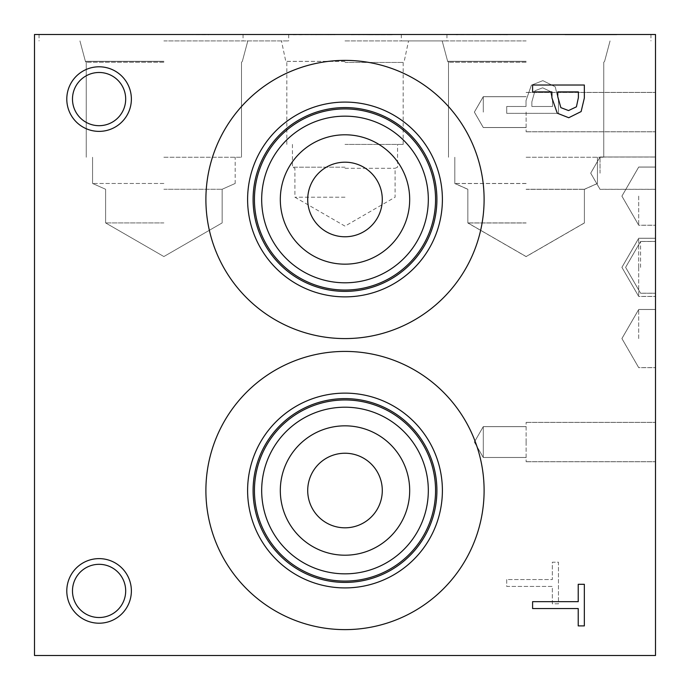 <?xml version="1.0" encoding="UTF-8"?>
<svg xmlns="http://www.w3.org/2000/svg" width="690" height="690" viewBox="0 0 690 690"><rect width="100%" height="100%" fill="white"/><g stroke="black" fill="none" stroke-linecap="round" stroke-linejoin="round"><path stroke-width="0.52" stroke-dasharray="3.45 2.59" d="M299.607 34.5L334.184 34.5L299.607 34.828M315.511 34.5L293.198 34.5L334.184 34.5L315.511 34.828M328.388 34.5L329.63 34.5L328.414 34.828M329.855 34.5L312.579 34.5L329.855 34.828M317.452 34.5L335.107 34.5L317.452 34.828M322.903 34.5L331.252 34.828L322.903 34.5M325.482 34.5L335.107 34.828L325.482 34.5M320.289 34.5L310.664 34.828L320.289 34.5M293.328 34.5L334.055 34.5L293.328 34.828M34.5 34.5L655.5 34.5L655.5 655.5L34.5 655.5L34.5 34.5M380.294 34.5L368.055 34.5L392.498 34.5L371.91 34.828L388.643 34.828L368.055 34.828L392.498 34.828L368.055 34.828L392.498 34.828L368.055 34.828L392.498 34.828L380.294 34.5M390.747 34.5L351.417 34.828L390.747 34.5M163.875 34.5L288.696 34.5L163.875 34.5M593.805 34.5L565.041 34.828L616.791 34.828L565.041 34.828L616.791 34.828L565.041 34.828L616.791 34.828L565.041 34.828L616.791 34.828L565.041 34.828L616.791 34.828L565.041 34.828L616.791 34.828L565.041 34.828L616.791 34.828L565.041 34.828L616.791 34.828L593.805 34.5M455.719 34.5L507.469 34.828L455.719 34.5M456.219 34.5L508.392 34.5L456.219 34.828M526.125 34.5L401.304 34.5L526.125 34.5M345 34.5L446.948 34.5L345 34.5M593.702 34.5L564.938 34.5L616.688 34.5L593.702 34.828M382.872 34.5L392.498 34.828L382.872 34.5M377.68 34.5L368.055 34.828L377.68 34.5M351.417 34.5L385.331 34.828L351.417 34.5M385.296 34.5L362.25 34.828L385.296 34.5M385.391 34.5L366.873 34.828L385.391 34.5M358.559 34.5L386.219 34.5L358.559 34.828M208.578 34.5L184.213 34.5L208.578 34.828M609.581 34.5L595.781 34.828L609.581 34.5M588.691 34.5L570.915 34.828L588.691 34.5M609.477 34.5L595.677 34.828L609.477 34.828M572.993 34.5L589.933 34.5L572.993 34.828M500.423 34.5L476.057 34.5L500.423 34.828M576.417 106.829L578.393 97.6L578.393 91.899L557.753 91.899L557.753 96.6L560.858 107.631L568.534 110.564L576.417 106.829M581.118 111.573L568.741 117.731L557.253 113.203L551.888 97.73L551.888 91.899L532.594 91.899L532.594 85.025L584.344 85.025L584.344 98.023L581.118 111.573M532.594 608.545L532.594 601.663L578.22 601.663L578.22 584.301L584.344 584.301L584.344 625.899L578.22 625.899L578.22 608.545L532.594 608.545M550.542 91.546L552.518 100.775L552.518 106.476L531.878 106.476L531.878 101.775L534.983 90.744L542.659 87.811L550.542 91.546L552.518 100.775L552.518 106.476L531.878 106.476L531.878 101.775L534.983 90.744L542.659 87.811L550.542 91.546M555.243 86.802L542.866 80.644L531.378 85.172L526.013 100.645L526.013 106.476L506.719 106.476L506.719 113.35L558.469 113.35L558.469 100.352L555.243 86.802L542.866 80.644L531.378 85.172L526.013 100.645L526.013 106.476L506.719 106.476L506.719 113.35L558.469 113.35L558.469 100.352L555.243 86.802M484.104 490.521A139.104 139.104 0 0 0 345 351.417A139.104 139.104 0 0 0 205.896 490.521A139.104 139.104 0 0 0 345 629.625A139.104 139.104 0 0 0 484.104 490.521A139.104 139.104 0 0 0 345 351.417A139.104 139.104 0 0 0 205.896 490.521A139.104 139.104 0 0 0 345 629.625A139.104 139.104 0 0 0 484.104 490.521M345 338.583A139.104 139.104 0 0 0 484.104 199.479A139.104 139.104 0 0 0 345 60.375A139.104 139.104 0 0 0 205.896 199.479A139.104 139.104 0 0 0 345 338.583A139.104 139.104 0 0 0 484.104 199.479A139.104 139.104 0 0 0 345 60.375A139.104 139.104 0 0 0 205.896 199.479A139.104 139.104 0 0 0 345 338.583A139.104 139.104 0 0 1 205.896 199.479A139.104 139.104 0 0 1 345 60.375A139.104 139.104 0 0 1 484.104 199.479A139.104 139.104 0 0 1 345 338.583M99.084 623.208A32.292 32.292 0 0 0 131.376 590.916A32.292 32.292 0 0 0 99.084 558.624A32.292 32.292 0 0 0 66.792 590.916A32.292 32.292 0 0 0 99.084 623.208A32.292 32.292 0 0 0 131.376 590.916A32.292 32.292 0 0 0 99.084 558.624A32.292 32.292 0 0 0 66.792 590.916A32.292 32.292 0 0 0 99.084 623.208A32.292 32.292 0 0 1 66.792 590.916A32.292 32.292 0 0 1 99.084 558.624A32.292 32.292 0 0 1 131.376 590.916A32.292 32.292 0 0 1 99.084 623.208M99.084 131.376A32.292 32.292 0 0 0 131.376 99.084A32.292 32.292 0 0 0 99.084 66.792A32.292 32.292 0 0 0 66.792 99.084A32.292 32.292 0 0 0 99.084 131.376A32.292 32.292 0 0 0 131.376 99.084A32.292 32.292 0 0 0 99.084 66.792A32.292 32.292 0 0 0 66.792 99.084A32.292 32.292 0 0 0 99.084 131.376A32.292 32.292 0 0 1 66.792 99.084A32.292 32.292 0 0 1 99.084 66.792A32.292 32.292 0 0 1 131.376 99.084A32.292 32.292 0 0 1 99.084 131.376M506.719 579.548L506.719 586.431L552.345 586.431L552.345 603.793L558.469 603.793L558.469 562.195L552.345 562.195L552.345 579.548L506.719 579.548L506.719 586.431L552.345 586.431L552.345 603.793L558.469 603.793L558.469 562.195L552.345 562.195L552.345 579.548L506.719 579.548M163.875 40.917L288.696 40.917L163.875 40.917M163.875 61.315L85.422 61.315L163.875 61.315M163.875 61.41L85.422 61.41L163.875 61.41M163.875 62.238L86.25 62.238L163.875 62.238M526.125 40.917L401.304 40.917L526.125 40.917M526.125 61.315L447.672 61.315L526.125 61.315M526.125 61.41L447.672 61.393L526.125 61.41M526.125 62.238L448.5 62.238L526.125 62.238M526.125 222.913L467.855 222.913L526.125 222.913M526.125 189.267L584.395 189.267L526.125 189.267M163.875 222.913L105.605 222.913L163.875 222.913M163.875 189.267L222.146 189.267L163.875 189.267M526.125 183.462L454.814 183.462L526.125 183.462M526.125 157.251L603.75 157.251L526.125 157.251M163.875 183.462L92.564 183.462L163.875 183.462M163.875 157.251L241.5 157.251L163.875 157.251M526.125 222.991L467.855 222.991L526.125 222.991M526.125 189.345L584.395 189.345L526.125 189.345M526.125 183.54L454.814 183.54L526.125 183.54M345 197.211L294.906 197.211L345 197.211M345 168.291L395.094 168.291L345 168.291M345 167.187L292.439 167.187L345 167.187M345 144.417L403.167 144.417L345 144.417M345 62.445L403.167 62.445L345 62.445M345 40.917L446.948 40.917L345 40.917M345 61.367L285.798 61.367L345 61.367M345 61.41L285.798 61.41L345 61.41M640.562 267.323L640.562 241.448L640.562 267.323M655.5 267.323L655.5 296.407L655.5 267.323M640.562 267.375L640.562 241.5L640.562 267.375M655.5 267.375L655.5 296.459L655.5 267.375M638.707 338.531L638.707 309.448L638.707 338.531M655.5 338.531L655.5 367.615L655.5 338.531M638.707 196.115L638.707 225.199L638.707 196.115M655.5 196.115L655.5 225.199L655.5 196.115M638.707 267.323L638.707 296.407L638.707 267.323M638.707 196.167L638.707 225.251L638.707 196.167M655.5 196.167L655.5 225.251L655.5 196.167M638.707 267.375L638.707 238.291L638.707 267.375M638.707 338.583L638.707 309.5L638.707 338.583M655.5 338.583L655.5 309.5L655.5 338.583M600.033 173.138L600.033 156.992L600.033 173.138M655.5 173.138L655.5 189.284L655.5 173.138M600.033 173.19L600.033 157.044L600.033 173.19M655.5 173.19L655.5 189.336L655.5 173.19M483.276 112.073L483.276 96.652L483.276 112.073M526.125 112.073L526.125 131.738L526.125 112.073M655.5 112.073L655.5 131.738L655.5 112.073M483.276 442.031L483.276 426.61L483.276 442.031M526.125 442.031L526.125 422.366L526.125 442.031M655.5 442.031L655.5 422.366L655.5 442.031M483.276 112.125L483.276 96.704L483.276 112.125M526.125 112.125L526.125 131.79L526.125 112.125M655.5 112.125L655.5 131.79L655.5 112.125M483.276 442.083L483.276 457.505L483.276 442.083M526.125 442.083L526.125 461.748L526.125 442.083M655.5 442.083L655.5 461.748L655.5 442.083M99.084 564.317A26.6 26.6 0 0 0 72.485 590.916A26.6 26.6 0 0 0 99.084 617.516A26.6 26.6 0 0 0 125.684 590.916A26.6 26.6 0 0 0 99.084 564.317A26.6 26.6 0 0 1 125.684 590.916A26.6 26.6 0 0 1 99.084 617.516A26.6 26.6 0 0 1 72.485 590.916A26.6 26.6 0 0 1 99.084 564.317A26.6 26.6 0 0 1 122.121 604.216A26.6 26.6 0 0 1 76.047 604.216A26.6 26.6 0 0 1 99.084 564.317M99.084 72.485A26.6 26.6 0 0 0 72.485 99.084A26.6 26.6 0 0 0 99.084 125.684A26.6 26.6 0 0 0 125.684 99.084A26.6 26.6 0 0 0 99.084 72.485A26.6 26.6 0 0 1 125.684 99.084A26.6 26.6 0 0 1 99.084 125.684A26.6 26.6 0 0 1 72.485 99.084A26.6 26.6 0 0 1 99.084 72.485A26.6 26.6 0 0 1 122.121 112.384A26.6 26.6 0 0 1 76.047 112.384A26.6 26.6 0 0 1 99.084 72.485M345 425.834A64.688 64.688 0 0 0 280.312 490.521A64.688 64.688 0 0 0 345 555.209A64.688 64.688 0 0 0 409.688 490.521A64.688 64.688 0 0 0 345 425.834A64.688 64.688 0 0 1 409.688 490.521A64.688 64.688 0 0 1 345 555.209A64.688 64.688 0 0 1 280.312 490.521A64.688 64.688 0 0 1 345 425.834A64.688 64.688 0 0 0 288.981 522.865A64.688 64.688 0 0 0 401.019 522.865A64.688 64.688 0 0 0 345 425.834M345 134.792A64.688 64.688 0 0 0 280.312 199.479A64.688 64.688 0 0 0 345 264.166A64.688 64.688 0 0 0 409.688 199.479A64.688 64.688 0 0 0 345 134.792A64.688 64.688 0 0 1 409.688 199.479A64.688 64.688 0 0 1 345 264.166A64.688 64.688 0 0 1 280.312 199.479A64.688 64.688 0 0 1 345 134.792A64.688 64.688 0 0 0 288.981 231.823A64.688 64.688 0 0 0 401.019 231.823A64.688 64.688 0 0 0 345 134.792M345 407.204A83.317 83.317 0 0 0 261.683 490.521A83.317 83.317 0 0 0 345 573.839A83.317 83.317 0 0 0 428.318 490.521A83.317 83.317 0 0 0 345 407.204A83.317 83.317 0 0 1 428.318 490.521A83.317 83.317 0 0 1 345 573.839A83.317 83.317 0 0 1 261.683 490.521A83.317 83.317 0 0 1 345 407.204A83.317 83.317 0 0 1 417.157 532.18A83.317 83.317 0 0 1 272.843 532.18A83.317 83.317 0 0 1 345 407.204M345 581.084A90.562 90.562 0 0 0 435.562 490.521A90.562 90.562 0 0 0 345 399.959A90.562 90.562 0 0 0 254.438 490.521A90.562 90.562 0 0 0 345 581.084M345 116.162A83.317 83.317 0 0 0 261.683 199.479A83.317 83.317 0 0 0 345 282.797A83.317 83.317 0 0 0 428.318 199.479A83.317 83.317 0 0 0 345 116.162A83.317 83.317 0 0 1 428.318 199.479A83.317 83.317 0 0 1 345 282.797A83.317 83.317 0 0 1 261.683 199.479A83.317 83.317 0 0 1 345 116.162A83.317 83.317 0 0 1 417.157 241.138A83.317 83.317 0 0 1 272.843 241.138A83.317 83.317 0 0 1 345 116.162M345 290.041A90.562 90.562 0 0 0 435.562 199.479A90.562 90.562 0 0 0 345 108.917A90.562 90.562 0 0 0 254.438 199.479A90.562 90.562 0 0 0 345 290.041A90.562 90.562 0 0 1 254.438 199.479A90.562 90.562 0 0 1 345 108.917A90.562 90.562 0 0 1 435.562 199.479A90.562 90.562 0 0 1 345 290.041M345 582.429A91.908 91.908 0 0 0 436.908 490.521A91.908 91.908 0 0 0 345 398.613A91.908 91.908 0 0 0 253.092 490.521A91.908 91.908 0 0 0 345 582.429M345 291.387A91.908 91.908 0 0 0 436.908 199.479A91.908 91.908 0 0 0 345 107.571A91.908 91.908 0 0 0 253.092 199.479A91.908 91.908 0 0 0 345 291.387A91.908 91.908 0 0 1 253.092 199.479A91.908 91.908 0 0 1 345 107.571A91.908 91.908 0 0 1 436.908 199.479A91.908 91.908 0 0 1 345 291.387M345 393.128A97.394 97.394 0 0 0 247.607 490.521A97.394 97.394 0 0 0 345 587.914A97.394 97.394 0 0 0 442.393 490.521A97.394 97.394 0 0 0 345 393.128M345 102.086A97.394 97.394 0 0 0 247.607 199.479A97.394 97.394 0 0 0 345 296.873A97.394 97.394 0 0 0 442.393 199.479A97.394 97.394 0 0 0 345 102.086A97.394 97.394 0 0 1 442.393 199.479A97.394 97.394 0 0 1 345 296.873A97.394 97.394 0 0 1 247.607 199.479A97.394 97.394 0 0 1 345 102.086A97.394 97.394 0 0 1 429.344 248.176A97.394 97.394 0 0 1 260.656 248.176A97.394 97.394 0 0 1 345 102.086M345 629.625A139.104 139.104 0 0 0 484.104 490.521A139.104 139.104 0 0 0 345 351.417A139.104 139.104 0 0 0 205.896 490.521A139.104 139.104 0 0 0 345 629.625M345 162.193A37.286 37.286 0 0 1 377.292 218.126A37.286 37.286 0 0 1 312.708 218.126A37.286 37.286 0 0 1 345 162.193M345 108.917A90.562 90.562 0 0 0 266.573 244.76A90.562 90.562 0 0 0 423.427 244.76A90.562 90.562 0 0 0 345 108.917M345 107.571A91.908 91.908 0 0 0 265.409 245.433A91.908 91.908 0 0 0 424.591 245.433A91.908 91.908 0 0 0 345 107.571M345 581.101A90.58 90.58 0 0 1 254.42 490.521A90.58 90.58 0 0 1 345 399.941A90.58 90.58 0 0 1 435.58 490.521A90.58 90.58 0 0 1 345 581.101M254.42 490.521A90.58 90.58 0 0 0 345 581.101A90.58 90.58 0 0 0 435.58 490.521A90.58 90.58 0 0 0 345 399.941A90.58 90.58 0 0 0 254.42 490.521M442.393 490.521A97.394 97.394 0 0 0 345 393.128A97.394 97.394 0 0 0 247.607 490.521A97.394 97.394 0 0 0 345 587.914A97.394 97.394 0 0 0 442.393 490.521M436.908 490.521A91.908 91.908 0 0 0 345 398.613A91.908 91.908 0 0 0 253.092 490.521A91.908 91.908 0 0 0 345 582.429A91.908 91.908 0 0 0 436.908 490.521A91.908 91.908 0 0 0 345 398.613A91.908 91.908 0 0 0 253.092 490.521A91.908 91.908 0 0 0 345 582.429A91.908 91.908 0 0 0 436.908 490.521M39.054 34.5L39.054 40.917M288.696 34.5L288.696 40.917M241.5 157.251L241.5 62.238L241.5 157.251L241.5 62.238L241.5 157.251L241.5 62.238L241.5 157.251L241.5 62.238L241.5 157.251L241.5 62.238L242.328 61.41L247.814 40.917L242.328 61.41L241.5 62.238L242.328 61.41L247.814 40.917L242.328 61.41L241.5 62.238L242.328 61.41L247.814 40.917L242.328 61.41L241.5 62.238L242.328 61.41L247.814 40.917L242.328 61.41L241.5 62.238L242.328 61.41L247.814 40.917M86.25 157.251L86.25 62.238L86.25 157.251L86.25 62.238L86.25 157.251L86.25 62.238L86.25 157.251L86.25 62.238L86.25 157.251L86.25 62.238L85.422 61.41L79.937 40.917L85.422 61.41L86.25 62.238L85.422 61.41L79.937 40.917L85.422 61.41L86.25 62.238L85.422 61.41L79.937 40.917L85.422 61.41L86.25 62.238L85.422 61.41L79.937 40.917L85.422 61.41L86.25 62.238L85.422 61.41L79.937 40.917M401.304 34.5L401.304 40.917M650.946 34.5L650.946 40.917M603.75 157.251L603.75 62.238L603.75 157.251L603.75 62.238L603.75 157.251L603.75 62.238L603.75 157.251L603.75 62.238L603.75 157.251L603.75 62.238L604.578 61.41L610.064 40.917L604.578 61.41L610.064 40.917L604.578 61.41L603.75 62.238L604.578 61.41L610.064 40.917L604.578 61.41L603.75 62.238L604.578 61.41L610.064 40.917L604.578 61.41L603.75 62.238L604.578 61.41L610.064 40.917M448.5 157.251L448.5 62.238L448.5 157.251L448.5 62.238L448.5 157.251L448.5 62.238L448.5 157.251L448.5 62.238L448.5 157.251L448.5 62.238L447.672 61.41L442.186 40.917L447.672 61.41L442.186 40.917L447.672 61.41L448.5 62.238L447.672 61.41L442.186 40.917L447.672 61.41L448.5 62.238L447.672 61.41L442.186 40.917L447.672 61.41L448.5 62.238L447.672 61.41L442.186 40.917M603.75 62.238L604.578 61.41L603.75 62.238M448.5 62.238L447.672 61.41L448.5 62.238M526.125 256.551L584.395 222.913L584.395 189.267L597.437 183.462L597.437 157.251L597.437 183.462L597.437 157.251L597.437 183.462L597.437 157.251L597.437 183.462L597.437 157.251L597.437 183.462L584.395 189.267L597.437 183.462L584.395 189.267L597.437 183.462L584.395 189.267L597.437 183.462L584.395 189.267L584.395 222.913L584.395 189.267L584.395 222.913L584.395 189.267L584.395 222.913L584.395 189.267L584.395 222.913L526.125 256.551L467.855 222.913L467.855 189.267L454.814 183.462L454.814 157.251L454.814 183.462L454.814 157.251L454.814 183.462L454.814 157.251L454.814 183.462L454.814 157.251L454.814 183.462L467.855 189.267L454.814 183.462L467.855 189.267L454.814 183.462L467.855 189.267L454.814 183.462L467.855 189.267L467.855 222.913L467.855 189.267L467.855 222.913L467.855 189.267L467.855 222.913L467.855 189.267L467.855 222.913L526.125 256.551L584.395 222.913L526.125 256.551L467.855 222.913L526.125 256.551L584.395 222.913L526.125 256.551L467.855 222.913L526.125 256.551L584.395 222.913L526.125 256.551L467.855 222.913L526.125 256.551M92.564 157.251L92.564 183.462L92.564 157.251L92.564 183.462L92.564 157.251L92.564 183.462L92.564 157.251L92.564 183.462L92.564 157.251L92.564 183.462L105.605 189.267L92.564 183.462L105.605 189.267L92.564 183.462L105.605 189.267L92.564 183.462L105.605 189.267L92.564 183.462L105.605 189.267L105.605 222.913L105.605 189.267L105.605 222.913L105.605 189.267L105.605 222.913L105.605 189.267L105.605 222.913L105.605 189.267L105.605 222.913L163.875 256.551L222.146 222.913L163.875 256.551L105.605 222.913L163.875 256.551L222.146 222.913L163.875 256.551L105.605 222.913L163.875 256.551L222.146 222.913L163.875 256.551L105.605 222.913L163.875 256.551L222.146 222.913L163.875 256.551L105.605 222.913L163.875 256.551L222.146 222.913L222.146 189.267L235.187 183.462L235.187 157.251M222.146 222.913L222.146 189.267L235.187 183.462L222.146 189.267L235.187 183.462L222.146 189.267L235.187 183.462L222.146 189.267L235.187 183.462L222.146 189.267L222.146 222.913M454.814 157.251L454.814 183.54L467.855 189.345L467.855 222.991L526.125 256.628L584.395 222.991L584.395 189.345L597.437 183.54L597.437 157.251M292.439 144.417L292.439 167.187L294.906 168.291L294.906 197.211L345 226.13L395.094 197.211L395.094 168.291L397.561 167.187L397.561 144.417M403.167 144.417L403.167 62.445L404.202 61.41L408.549 40.917M286.833 144.417L286.833 62.445L285.798 61.41L281.451 40.917M243.053 34.5L243.053 40.917M446.948 34.5L446.948 40.917M655.5 241.448L640.562 241.448L655.5 241.448L640.562 241.448L655.5 241.448L640.562 241.448L655.5 241.448L640.562 241.448L625.623 267.323L640.562 293.198L625.623 267.323L640.562 241.448L625.623 267.323L640.562 293.198L625.623 267.323L640.562 241.448L625.623 267.323L640.562 293.198L625.623 267.323L640.562 241.448L625.623 267.323L640.562 293.198L655.5 293.198M625.623 267.375L640.562 293.25L655.5 293.25L640.562 293.25L625.623 267.375L640.562 241.5L655.5 241.5L640.562 241.5L625.623 267.375M655.5 309.448L638.707 309.448L655.5 309.448L638.707 309.448L655.5 309.448L638.707 309.448L655.5 309.448L638.707 309.448L621.914 338.531L638.707 367.615L621.914 338.531L638.707 309.448L621.914 338.531L638.707 367.615L621.914 338.531L638.707 309.448L621.914 338.531L638.707 367.615L621.914 338.531L638.707 309.448L621.914 338.531L638.707 367.615L655.5 367.615M655.5 167.032L638.707 167.032L655.5 167.032L638.707 167.032L655.5 167.032L638.707 167.032L655.5 167.032L638.707 167.032L621.914 196.115L638.707 225.199L621.914 196.115L638.707 167.032L621.914 196.115L638.707 225.199L621.914 196.115L638.707 167.032L621.914 196.115L638.707 225.199L621.914 196.115L638.707 167.032L621.914 196.115L638.707 225.199L655.5 225.199M655.5 238.24L638.707 238.24L655.5 238.24L638.707 238.24L655.5 238.24L638.707 238.24L655.5 238.24L638.707 238.24L621.914 267.323L638.707 296.407L621.914 267.323L638.707 238.24L621.914 267.323L638.707 296.407L621.914 267.323L638.707 238.24L621.914 267.323L638.707 296.407L621.914 267.323L638.707 238.24L621.914 267.323L638.707 296.407L655.5 296.407M621.914 196.167L638.707 225.251L655.5 225.251L638.707 225.251L621.914 196.167L638.707 167.084L655.5 167.084L638.707 167.084L621.914 196.167M621.914 267.375L638.707 296.459L655.5 296.459L638.707 296.459L621.914 267.375L638.707 238.291L655.5 238.291L638.707 238.291L621.914 267.375M621.914 338.583L638.707 367.666L655.5 367.666L638.707 367.666L621.914 338.583L638.707 309.5L655.5 309.5L638.707 309.5L621.914 338.583M655.5 156.992L600.033 156.992L655.5 156.992L600.033 156.992L655.5 156.992L600.033 156.992L655.5 156.992L600.033 156.992L590.709 173.138L600.033 189.284L590.709 173.138L600.033 156.992L590.709 173.138L600.033 189.284L590.709 173.138L600.033 156.992L590.709 173.138L600.033 189.284L590.709 173.138L600.033 156.992L590.709 173.138L600.033 189.284L655.5 189.284M590.709 173.19L600.033 189.336L655.5 189.336L600.033 189.336L590.709 173.19L600.033 157.044L655.5 157.044L600.033 157.044L590.709 173.19M474.375 112.073L483.276 127.495L526.125 127.495L483.276 127.495L526.125 127.495L483.276 127.495L526.125 127.495L483.276 127.495L526.125 127.495L483.276 127.495L526.125 127.495L483.276 127.495L526.125 127.495L483.276 127.495L526.125 127.495L483.276 127.495L474.375 112.073L483.276 96.652L526.125 96.652L483.276 96.652L526.125 96.652L483.276 96.652L526.125 96.652L483.276 96.652L526.125 96.652L483.276 96.652L526.125 96.652L483.276 96.652L526.125 96.652L483.276 96.652L526.125 96.652L483.276 96.652L474.375 112.073L483.276 127.495L474.375 112.073L483.276 96.652L474.375 112.073L483.276 127.495L474.375 112.073L483.276 96.652L474.375 112.073L483.276 127.495L474.375 112.073L483.276 96.652L474.375 112.073L483.276 127.495L474.375 112.073L483.276 96.652L474.375 112.073L483.276 127.495L474.375 112.073L483.276 96.652L474.375 112.073L483.276 127.495L474.375 112.073L483.276 96.652L474.375 112.073M526.125 131.738L655.5 131.738L526.125 131.738M526.125 92.408L655.5 92.408L526.125 92.408M474.375 442.031L483.276 457.453L526.125 457.453L483.276 457.453L526.125 457.453L483.276 457.453L526.125 457.453L483.276 457.453L526.125 457.453L483.276 457.453L526.125 457.453L483.276 457.453L526.125 457.453L483.276 457.453L526.125 457.453L483.276 457.453L474.375 442.031L483.276 426.61L526.125 426.61L483.276 426.61L526.125 426.61L483.276 426.61L526.125 426.61L483.276 426.61L526.125 426.61L483.276 426.61L526.125 426.61L483.276 426.61L526.125 426.61L483.276 426.61L526.125 426.61L483.276 426.61L474.375 442.031L483.276 457.453L474.375 442.031L483.276 426.61L474.375 442.031L483.276 457.453L474.375 442.031L483.276 426.61L474.375 442.031L483.276 457.453L474.375 442.031L483.276 426.61L474.375 442.031L483.276 457.453L474.375 442.031L483.276 426.61L474.375 442.031L483.276 457.453L474.375 442.031L483.276 426.61L474.375 442.031L483.276 457.453L474.375 442.031L483.276 426.61L474.375 442.031M526.125 461.696L655.5 461.696L526.125 461.696M526.125 422.366L655.5 422.366L526.125 422.366M474.375 112.125L483.276 127.547L526.125 127.547L483.276 127.547L526.125 127.547L483.276 127.547L474.375 112.125L483.276 96.704L526.125 96.704L483.276 96.704L526.125 96.704L483.276 96.704L474.375 112.125L483.276 127.547L474.375 112.125L483.276 96.704L474.375 112.125M526.125 131.79L655.5 131.79L526.125 131.79M526.125 92.46L655.5 92.46L526.125 92.46M474.375 442.083L483.276 457.505L526.125 457.505L483.276 457.505L526.125 457.505L483.276 457.505L474.375 442.083L483.276 426.662L526.125 426.662L483.276 426.662L526.125 426.662L483.276 426.662L474.375 442.083L483.276 457.505L474.375 442.083L483.276 426.662L474.375 442.083M526.125 461.748L655.5 461.748L526.125 461.748M526.125 422.418L655.5 422.418L526.125 422.418"/><path stroke-width="1.03" d="M34.5 34.5L655.5 34.5L655.5 655.5L34.5 655.5L34.5 34.5M576.417 106.829L578.393 97.6L578.393 91.899L557.753 91.899L557.753 96.6L560.858 107.631L568.534 110.564L576.417 106.829M581.118 111.573L568.741 117.731L557.253 113.203L551.888 97.73L551.888 91.899L532.594 91.899L532.594 85.025L584.344 85.025L584.344 98.023L581.118 111.573M345 338.583A139.104 139.104 0 0 1 205.896 199.479A139.104 139.104 0 0 1 345 60.375A139.104 139.104 0 0 1 484.104 199.479A139.104 139.104 0 0 1 345 338.583M345 629.625A139.104 139.104 0 0 1 205.896 490.521A139.104 139.104 0 0 1 345 351.417A139.104 139.104 0 0 1 484.104 490.521A139.104 139.104 0 0 1 345 629.625M99.084 131.376A32.292 32.292 0 0 1 66.792 99.084A32.292 32.292 0 0 1 99.084 66.792A32.292 32.292 0 0 1 131.376 99.084A32.292 32.292 0 0 1 99.084 131.376M99.084 623.208A32.292 32.292 0 0 1 66.792 590.916A32.292 32.292 0 0 1 99.084 558.624A32.292 32.292 0 0 1 131.376 590.916A32.292 32.292 0 0 1 99.084 623.208M532.594 608.545L532.594 601.663L578.22 601.663L578.22 584.301L584.344 584.301L584.344 625.899L578.22 625.899L578.22 608.545L532.594 608.545M99.084 564.317A26.6 26.6 0 0 0 76.047 604.216A26.6 26.6 0 0 0 122.121 604.216A26.6 26.6 0 0 0 99.084 564.317M99.084 72.485A26.6 26.6 0 0 0 76.047 112.384A26.6 26.6 0 0 0 122.121 112.384A26.6 26.6 0 0 0 99.084 72.485M345 453.235A37.286 37.286 0 0 0 312.708 509.168A37.286 37.286 0 0 0 377.292 509.168A37.286 37.286 0 0 0 345 453.235M345 425.834A64.688 64.688 0 0 1 401.019 522.865A64.688 64.688 0 0 1 288.981 522.865A64.688 64.688 0 0 1 345 425.834M345 162.193A37.286 37.286 0 0 0 312.708 218.126A37.286 37.286 0 0 0 377.292 218.126A37.286 37.286 0 0 0 345 162.193M345 134.792A64.688 64.688 0 0 1 401.019 231.823A64.688 64.688 0 0 1 288.981 231.823A64.688 64.688 0 0 1 345 134.792M345 407.204A83.317 83.317 0 0 0 272.843 532.18A83.317 83.317 0 0 0 417.157 532.18A83.317 83.317 0 0 0 345 407.204M345 399.959A90.562 90.562 0 0 1 423.427 535.802A90.562 90.562 0 0 1 266.573 535.802A90.562 90.562 0 0 1 345 399.959M345 116.162A83.317 83.317 0 0 0 272.843 241.138A83.317 83.317 0 0 0 417.157 241.138A83.317 83.317 0 0 0 345 116.162M345 108.917A90.562 90.562 0 0 1 423.427 244.76A90.562 90.562 0 0 1 266.573 244.76A90.562 90.562 0 0 1 345 108.917M345 398.613A91.908 91.908 0 0 1 424.591 536.475A91.908 91.908 0 0 1 265.409 536.475A91.908 91.908 0 0 1 345 398.613M345 107.571A91.908 91.908 0 0 1 424.591 245.433A91.908 91.908 0 0 1 265.409 245.433A91.908 91.908 0 0 1 345 107.571M345 393.128A97.394 97.394 0 0 0 260.656 539.218A97.394 97.394 0 0 0 429.344 539.218A97.394 97.394 0 0 0 345 393.128M345 102.086A97.394 97.394 0 0 0 260.656 248.176A97.394 97.394 0 0 0 429.344 248.176A97.394 97.394 0 0 0 345 102.086"/></g></svg>
